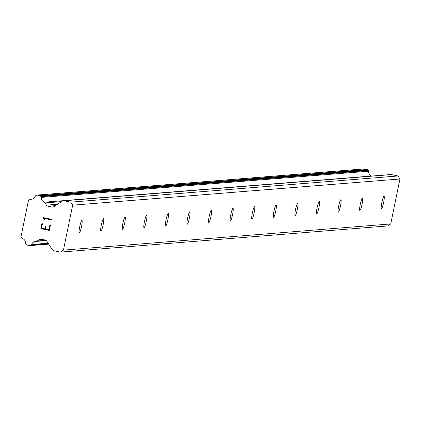<?xml version="1.0" encoding="UTF-8"?>
<svg xmlns="http://www.w3.org/2000/svg" width="421" height="421" viewBox="0 0 421 421"><rect width="100%" height="100%" fill="white"/><g stroke="black" fill="none" stroke-linecap="round" stroke-linejoin="round"><path stroke-width="0.63" d="M381.468 208.721A6.378 0.863 -78.1 0 1 381.431 208.721A6.378 0.863 -78.1 0 1 381.873 202.422A6.378 0.863 -78.1 0 1 384.031 196.233A6.378 0.863 -78.1 0 1 384.063 196.239A6.378 0.863 -78.1 0 1 383.62 202.533A6.378 0.863 -78.1 0 1 381.468 208.721M359.887 210.447A6.378 0.863 -78.1 0 1 359.85 210.447A6.378 0.863 -78.1 0 1 360.297 204.148A6.378 0.863 -78.1 0 1 362.449 197.959A6.378 0.863 -78.1 0 1 362.486 197.965A6.378 0.863 -78.1 0 1 362.039 204.259A6.378 0.863 -78.1 0 1 359.887 210.447M338.305 212.173A6.378 0.863 -78.1 0 1 338.273 212.173A6.378 0.863 -78.1 0 1 338.716 205.874A6.378 0.863 -78.1 0 1 340.868 199.686A6.378 0.863 -78.1 0 1 340.905 199.691A6.378 0.863 -78.1 0 1 340.463 205.985A6.378 0.863 -78.1 0 1 338.305 212.173M316.729 213.9A6.378 0.863 -78.1 0 1 316.692 213.9A6.378 0.863 -78.1 0 1 317.134 207.606A6.378 0.863 -78.1 0 1 319.292 201.412A6.378 0.863 -78.1 0 1 319.323 201.417A6.378 0.863 -78.1 0 1 318.881 207.711A6.378 0.863 -78.1 0 1 316.729 213.9M295.147 215.626A6.378 0.863 -78.1 0 1 295.11 215.626A6.378 0.863 -78.1 0 1 295.553 209.332A6.378 0.863 -78.1 0 1 297.71 203.138A6.378 0.863 -78.1 0 1 297.747 203.143A6.378 0.863 -78.1 0 1 297.3 209.437A6.378 0.863 -78.1 0 1 295.147 215.626M273.566 217.352A6.378 0.863 -78.1 0 1 273.529 217.352A6.378 0.863 -78.1 0 1 273.976 211.058A6.378 0.863 -78.1 0 1 276.129 204.864A6.378 0.863 -78.1 0 1 276.165 204.869A6.378 0.863 -78.1 0 1 275.723 211.163A6.378 0.863 -78.1 0 1 273.566 217.352M251.984 219.078A6.378 0.863 -78.1 0 1 251.953 219.078A6.378 0.863 -78.1 0 1 252.395 212.784A6.378 0.863 -78.1 0 1 254.547 206.59A6.378 0.863 -78.1 0 1 254.584 206.595A6.378 0.863 -78.1 0 1 254.142 212.889A6.378 0.863 -78.1 0 1 251.984 219.078M230.408 220.804A6.378 0.863 -78.1 0 1 230.371 220.804A6.378 0.863 -78.1 0 1 230.813 214.51A6.378 0.863 -78.1 0 1 232.971 208.316A6.378 0.863 -78.1 0 1 233.002 208.321A6.378 0.863 -78.1 0 1 232.56 214.615A6.378 0.863 -78.1 0 1 230.408 220.804M208.827 222.53A6.378 0.863 -78.1 0 1 208.79 222.53A6.378 0.863 -78.1 0 1 209.237 216.236A6.378 0.863 -78.1 0 1 211.389 210.042A6.378 0.863 -78.1 0 1 211.426 210.047A6.378 0.863 -78.1 0 1 210.979 216.341A6.378 0.863 -78.1 0 1 208.827 222.53M187.245 224.256A6.378 0.863 -78.1 0 1 187.213 224.256A6.378 0.863 -78.1 0 1 187.655 217.962A6.378 0.863 -78.1 0 1 189.808 211.768A6.378 0.863 -78.1 0 1 189.845 211.774A6.378 0.863 -78.1 0 1 189.403 218.067A6.378 0.863 -78.1 0 1 187.245 224.256M165.669 225.982A6.378 0.863 -78.1 0 1 165.632 225.982A6.378 0.863 -78.1 0 1 166.074 219.688A6.378 0.863 -78.1 0 1 168.232 213.494A6.378 0.863 -78.1 0 1 168.263 213.5A6.378 0.863 -78.1 0 1 167.821 219.794A6.378 0.863 -78.1 0 1 165.669 225.982M144.087 227.708A6.378 0.863 -78.1 0 1 144.05 227.708A6.378 0.863 -78.1 0 1 144.492 221.414A6.378 0.863 -78.1 0 1 146.65 215.22A6.378 0.863 -78.1 0 1 146.687 215.226A6.378 0.863 -78.1 0 1 146.24 221.52A6.378 0.863 -78.1 0 1 144.087 227.708M122.506 229.434A6.378 0.863 -78.1 0 1 122.474 229.434A6.378 0.863 -78.1 0 1 122.916 223.141A6.378 0.863 -78.1 0 1 125.069 216.952A6.378 0.863 -78.1 0 1 125.105 216.952A6.378 0.863 -78.1 0 1 124.663 223.246A6.378 0.863 -78.1 0 1 122.506 229.434M100.924 231.161A6.378 0.863 -78.1 0 1 100.893 231.161A6.378 0.863 -78.1 0 1 101.335 224.867A6.378 0.863 -78.1 0 1 103.492 218.678A6.378 0.863 -78.1 0 1 103.524 218.678A6.378 0.863 -78.1 0 1 103.082 224.972A6.378 0.863 -78.1 0 1 100.924 231.161M79.348 232.887A6.378 0.863 -78.1 0 1 79.311 232.887A6.378 0.863 -78.1 0 1 79.753 226.593A6.378 0.863 -78.1 0 1 81.911 220.404A6.378 0.863 -78.1 0 1 81.942 220.404A6.378 0.863 -78.1 0 1 81.5 226.698A6.378 0.863 -78.1 0 1 79.348 232.887M63.408 200.728L390.704 174.547A2.552 2.526 -94.6 0 1 391.419 174.589L397.987 175.978L399.95 178.993L390.725 223.946L387.736 225.924L60.44 252.105L53.872 250.716A2.552 2.526 85.4 0 1 52.272 249.616L46.752 241.122A2.552 2.526 -94.6 0 0 45.152 240.017L41.295 239.207A2.552 2.526 -94.6 0 0 39.395 239.57L37.195 241.023A1.274 1.263 85.4 0 1 36.248 241.391A5.105 5.052 -94.6 0 0 31.517 244.522A1.274 1.263 85.4 0 1 31.043 245.096L30.554 245.417A1.274 1.263 85.4 0 1 29.607 245.601L26.991 245.048A1.274 1.263 85.4 0 1 26.191 244.496L25.849 243.97A1.274 1.263 85.4 0 1 25.644 243.254A5.105 5.052 -94.6 0 0 22.555 238.507A1.274 1.263 85.4 0 1 21.839 237.791L21.05 236.576L28.465 200.464L29.665 199.67A1.274 1.263 85.4 0 1 30.601 199.307A5.105 5.052 -94.6 0 0 35.301 196.197A1.274 1.263 85.4 0 1 35.774 195.628L36.295 195.281A1.274 1.263 85.4 0 1 37.243 195.102L39.858 195.654A1.274 1.263 85.4 0 1 40.658 196.202L40.979 196.696A1.274 1.263 85.4 0 1 41.184 197.412A5.105 5.052 -94.6 0 0 44.294 202.196A1.274 1.263 85.4 0 1 45.021 202.917L46.463 205.143A2.552 2.526 -94.6 0 0 48.062 206.243L51.92 207.058A2.552 2.526 -94.6 0 0 53.82 206.695L62.224 201.133A2.552 2.526 85.4 0 1 64.124 200.77L70.691 202.159L72.654 205.174L63.429 250.127L60.44 252.105M371.696 176.062A1.274 1.263 -94.6 0 0 371.59 176.015A5.105 5.052 -94.6 0 1 368.48 171.231A1.274 1.263 -94.6 0 0 368.275 170.516L367.954 170.021A1.274 1.263 -94.6 0 0 367.154 169.474L364.539 168.921A1.274 1.263 -94.6 0 0 364.181 168.895L36.885 195.076M41.537 228.156L44.931 228.871L41.537 228.156L42.437 223.756L41.874 223.635L40.853 228.608L41.874 223.635M44.931 228.871L45.421 226.477L44.931 228.871M45.421 226.477L45.989 226.593L45.494 228.992L48.889 229.708L45.494 228.992M48.889 229.708L49.794 225.309L48.889 229.708M49.794 225.309L50.357 225.43L49.336 230.398L40.853 228.608L49.336 230.398M44.637 219.136L44.116 218.346L44.9 220.183L44.305 220.057L44.905 220.183M44.305 220.057L44.058 219.13L44.31 220.057M44.058 219.13L43.11 217.662L44.063 219.13M43.137 217.541L51.62 219.336L51.504 219.904L44.116 218.346L51.504 219.904M390.725 223.946L63.429 250.127M45.931 240.328L37.195 241.023M31.507 199.233L30.601 199.307M371.59 176.015L44.294 202.196M61.524 201.596L45.021 202.917M397.987 175.978L70.691 202.159M399.95 178.993L72.654 205.174M42.021 239.36L39.395 239.57M48.099 243.196L31.517 244.522M48.431 243.706L31.043 245.096M48.604 243.975L30.554 245.417M364.539 168.921L37.243 195.102M367.154 169.474L39.858 195.654M367.954 170.021L40.658 196.202M368.275 170.516L40.979 196.696M368.48 171.231L41.184 197.412M57.498 204.259L46.463 205.143M55.388 205.653L48.062 206.243M53.335 206.943L51.92 207.058M391.419 174.589L64.124 200.77M46.299 240.596L36.411 241.386M48.704 244.122L29.965 245.622M31.601 199.217L30.449 199.307"/></g></svg>
